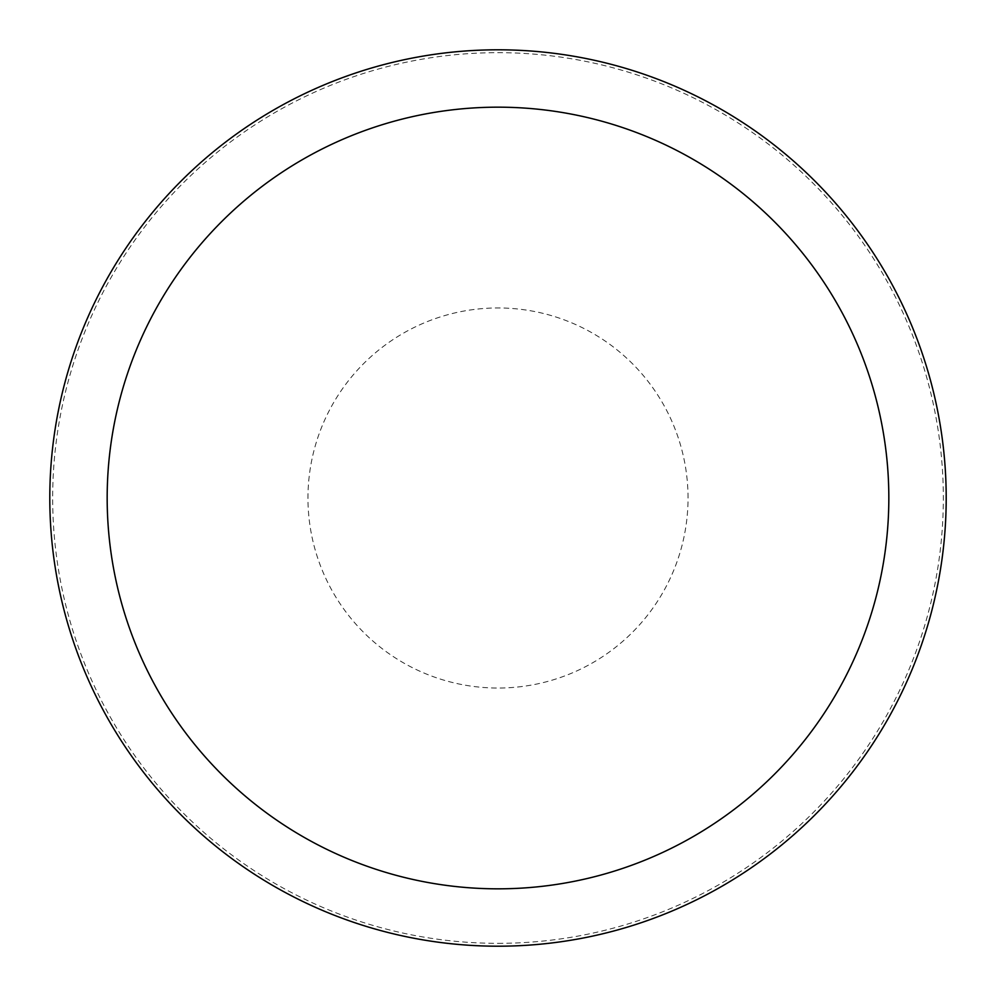 <?xml version="1.0" encoding="UTF-8"?>
<svg xmlns="http://www.w3.org/2000/svg" width="996" height="996" viewBox="0 0 996 996"><rect width="100%" height="100%" fill="white"/><g stroke="black" fill="none" stroke-linecap="round" stroke-linejoin="round"><path stroke-width="0.75" stroke-dasharray="4.98 3.74" d="M946.2 498A448.2 448.2 0 0 0 498 49.8A448.2 448.2 0 0 0 49.8 498A448.2 448.2 0 0 0 498 946.2A448.2 448.2 0 0 0 946.2 498A448.2 448.2 0 0 0 498 49.8A448.2 448.2 0 0 0 49.8 498A448.2 448.2 0 0 0 498 946.2A448.2 448.2 0 0 0 946.2 498M498 943.337A445.337 445.337 0 0 0 943.337 498A445.337 445.337 0 0 0 498 52.663A445.337 445.337 0 0 0 52.663 498A445.337 445.337 0 0 0 498 943.337M498 946.2A448.2 448.2 0 0 0 946.2 498A448.2 448.2 0 0 0 498 49.8A448.2 448.2 0 0 0 49.8 498A448.2 448.2 0 0 0 498 946.2M688.037 498A190.037 190.037 0 0 0 498 307.963A190.037 190.037 0 0 0 307.963 498A190.037 190.037 0 0 0 498 688.037A190.037 190.037 0 0 0 688.037 498"/><path stroke-width="1.49" d="M498 946.2A448.2 448.2 0 0 0 946.2 498A448.2 448.2 0 0 0 498 49.8A448.2 448.2 0 0 0 49.8 498A448.2 448.2 0 0 0 498 946.2M498 888.83A390.83 390.83 0 0 0 888.83 498A390.83 390.83 0 0 0 498 107.17A390.83 390.83 0 0 0 107.17 498A390.83 390.83 0 0 0 498 888.83"/></g></svg>
